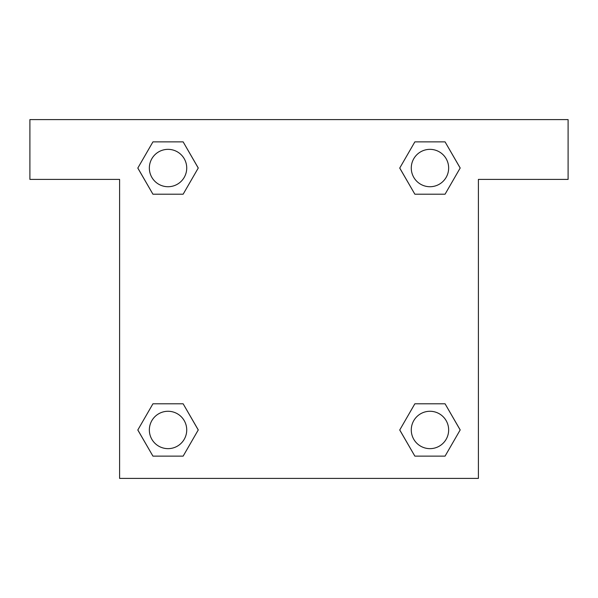 <?xml version="1.0" encoding="UTF-8"?>
<svg xmlns="http://www.w3.org/2000/svg" width="598" height="598" viewBox="0 0 598 598"><rect width="100%" height="100%" fill="white"/><g stroke="black" fill="none" stroke-linecap="round" stroke-linejoin="round"><path stroke-width="0.9" d="M421.037 194.201L445.069 194.201L414.855 194.201L399.756 168.038L414.855 141.876L445.069 141.876L460.168 168.038L445.069 194.201L414.855 194.201L421.037 194.201L414.855 194.201L399.718 168.06M152.931 194.201L183.145 194.201L152.931 194.201L137.832 168.038L152.931 141.876L183.145 141.876L198.244 168.038L183.145 194.201L152.931 194.201L137.794 168.06M176.963 403.8L152.931 403.8L183.145 403.8L198.244 429.962L183.145 456.125L152.931 456.125L137.832 429.962L152.931 403.8L183.145 403.8L176.963 403.8L183.145 403.8L198.282 429.94M445.069 403.8L414.855 403.8L445.069 403.8L460.168 429.962L445.069 456.125L414.855 456.125L399.756 429.962L414.855 403.8L445.069 403.8L460.206 429.94M568.1 119.6L29.9 119.6L29.9 179.4L119.6 179.4L119.6 478.4L478.4 478.4L478.4 179.4L568.1 179.4L568.1 119.6M183.145 141.876L152.931 141.876L183.145 141.876L198.282 168.016M152.931 456.125L183.145 456.125L152.931 456.125L137.794 429.984M414.855 456.125L445.069 456.125L414.855 456.125L399.718 429.984M445.069 141.876L414.855 141.876L445.069 141.876L460.206 168.016M448.65 429.962A18.688 18.688 0 0 0 420.618 413.779A18.688 18.688 0 0 0 420.618 446.145A18.688 18.688 0 0 0 448.65 429.962M186.726 429.962A18.688 18.688 0 0 0 158.694 413.779A18.688 18.688 0 0 0 158.694 446.145A18.688 18.688 0 0 0 186.726 429.962M448.65 168.038A18.688 18.688 0 0 0 420.618 151.855A18.688 18.688 0 0 0 420.618 184.221A18.688 18.688 0 0 0 448.65 168.038M186.726 168.038A18.688 18.688 0 0 0 158.694 151.855A18.688 18.688 0 0 0 158.694 184.221A18.688 18.688 0 0 0 186.726 168.038M414.855 403.8L421.037 403.8M183.145 194.201L176.963 194.201"/></g></svg>
